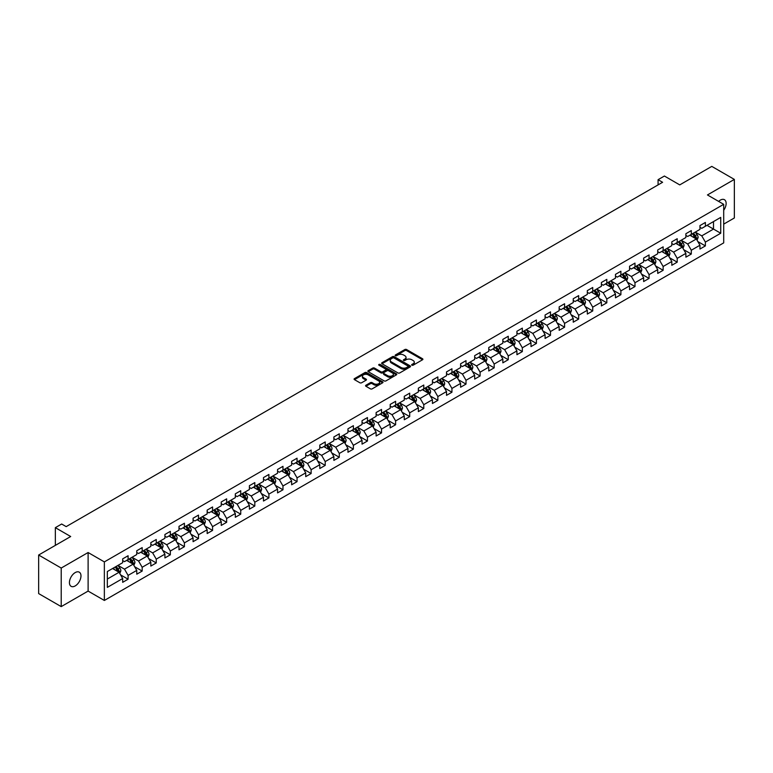 <?xml version="1.0" encoding="UTF-8"?>
<svg xmlns="http://www.w3.org/2000/svg" width="773" height="773" viewBox="0 0 773 773"><rect width="100%" height="100%" fill="white"/><g stroke="black" fill="none" stroke-linecap="round" stroke-linejoin="round"><path stroke-width="1.16" d="M411.883 365.204A0.879 0.502 0 0 0 413.13 365.204L422.541 359.764A1.256 0.725 0 0 0 422.908 359.252A1.256 0.725 0 0 0 422.541 358.749L406.598 349.541A1.256 0.725 0 0 0 404.82 349.541L395.409 354.971A0.879 0.502 0 0 0 396.646 355.686L397.863 354.981A4.01 2.319 0 0 1 403.535 354.981L404.868 355.754A4.01 2.319 0 0 1 406.038 357.387A4.01 2.319 0 0 1 404.868 359.03L403.651 359.725A0.879 0.502 0 0 0 404.888 360.45L406.105 359.745A4.01 2.319 0 0 1 411.777 359.745L413.111 360.508A4.01 2.319 0 0 1 414.28 362.151A4.01 2.319 0 0 1 413.111 363.783L411.883 364.489A0.879 0.502 0 0 0 411.883 365.204L411.883 364.489M75.203 585.924A8.165 4.715 120 0 0 80.537 578.726A8.165 4.715 120 0 0 79.29 572.175A8.165 4.715 120 0 0 75.203 572.58A8.165 4.715 120 0 0 69.87 579.779A8.165 4.715 120 0 0 71.116 586.33A8.165 4.715 120 0 0 75.203 585.924M723.702 210.285A8.165 4.715 120 0 0 724.446 199.705A8.165 4.715 120 0 0 720.359 200.101A8.165 4.715 120 0 0 718.639 201.405M365.929 385.244A1.256 0.725 0 0 0 365.561 385.756A1.256 0.725 0 0 0 365.929 386.258L370.402 388.848A1.256 0.725 0 0 0 372.18 388.848L382.625 382.809A1.256 0.725 0 0 0 382.993 382.297A1.256 0.725 0 0 0 382.625 381.785L366.682 372.576A1.256 0.725 0 0 0 364.914 372.576L354.459 378.615A1.256 0.725 0 0 0 354.092 379.128A1.256 0.725 0 0 0 354.459 379.64L359.86 382.761A1.256 0.725 0 0 0 361.629 382.761L366.102 380.181A1.256 0.725 0 0 0 366.47 379.669A1.256 0.725 0 0 0 366.102 379.156L363.426 377.611A3.353 1.933 0 0 1 362.45 376.238A3.353 1.933 0 0 1 364.518 374.451A3.353 1.933 0 0 1 368.17 374.866L378.664 380.934A3.353 1.933 0 0 1 379.649 382.297A3.353 1.933 0 0 1 377.582 384.084A3.353 1.933 0 0 1 373.929 383.669L372.18 382.654A1.256 0.725 0 0 0 370.402 382.654L365.929 385.244L365.929 386.258M723.702 224.131L734.35 217.976L734.35 179.413L711.788 166.388L679.747 184.892L664.403 176.031L658.084 179.674L662.596 182.283L66.178 526.626L61.666 524.017L55.347 527.659L55.347 545.38M61.212 568.049L61.212 606.612L88.112 591.084L88.112 552.521L61.212 568.049L38.65 555.024L70.691 536.52L55.347 527.659M88.112 552.521L104.355 561.903L723.702 204.323L723.702 242.886L104.355 600.457L104.355 561.903M734.35 179.413L707.45 194.951L723.702 204.323M397.96 372.934A1.256 0.725 0 0 0 399.728 372.934L410.183 366.904A1.256 0.725 0 0 0 410.55 366.392A1.256 0.725 0 0 0 410.183 365.88L394.24 356.672A1.256 0.725 0 0 0 392.462 356.672L382.007 362.711A1.256 0.725 0 0 0 381.64 363.223A1.256 0.725 0 0 0 382.007 363.735L397.96 372.934M379.301 365.387A0.879 0.502 0 0 1 380.19 365.513L396.385 374.866L385.949 380.896A1.256 0.725 0 0 1 384.181 380.896L368.238 371.687L368.238 370.663A1.256 0.725 0 0 0 367.871 371.175A1.256 0.725 0 0 0 368.238 371.687M368.238 370.663L372.712 368.083A1.256 0.725 0 0 1 374.48 368.083L380.944 371.813A1.256 0.725 0 0 0 382.722 371.813L385.688 370.103A1.256 0.725 0 0 0 386.056 369.591A1.256 0.725 0 0 0 385.688 369.079L378.954 365.185A0.879 0.502 0 0 1 380.19 364.469L396.404 373.832A1.256 0.725 0 0 1 396.771 374.345A1.256 0.725 0 0 1 396.404 374.857L396.404 373.832M61.212 606.612L38.65 593.587L38.65 555.024M120.559 574.851L128.096 579.199L128.096 575.392L136.763 570.397L136.763 574.194L142.174 571.073L142.174 567.266L150.841 562.261L150.841 566.068L156.252 562.947L156.252 559.14L164.92 554.135L164.92 557.942L170.331 554.811L170.331 551.014L178.998 546.009L178.998 549.816L184.418 546.685L184.418 542.878L193.076 537.882L193.076 541.68L198.497 538.559L198.497 534.752L207.164 529.747L207.164 533.554L212.575 530.423L212.575 526.626L221.242 521.62L221.242 525.427L226.653 522.297L226.653 518.49L235.321 513.494L235.321 517.292L240.732 514.171L240.732 510.364L249.399 505.358L249.399 509.165L254.819 506.035L254.819 502.237L263.477 497.232L263.477 501.039L268.898 497.909L268.898 494.102L277.555 489.106L277.555 492.903L282.976 489.782L282.976 485.975L291.643 480.97L291.643 484.777L297.054 481.656L297.054 477.849L305.721 472.844L305.721 476.651L311.132 473.52L311.132 469.723L319.8 464.718L319.8 468.525L325.211 465.394L325.211 461.587L333.878 456.592L333.878 460.389L339.299 457.268L339.299 453.461L347.956 448.456L347.956 452.263L353.377 449.132L353.377 445.335L362.044 440.33L362.044 444.137L367.455 441.006L367.455 437.199L376.122 432.204L376.122 436.001L381.533 432.88L381.533 429.073L390.201 424.068L390.201 427.875L395.612 424.744L395.612 420.947L404.279 415.942L404.279 419.749L409.7 416.618L409.7 412.811L418.357 407.815L418.357 411.613L423.778 408.492L423.778 404.685L432.445 399.68L432.445 403.487L437.856 400.366L437.856 396.559L446.523 391.553L446.523 395.361L451.934 392.23L451.934 388.433L460.602 383.427L460.602 387.234L466.013 384.104L466.013 380.297L474.68 375.301L474.68 379.099L480.101 375.978L480.101 372.171L488.758 367.165L488.758 370.972L494.179 367.842L494.179 364.044L502.837 359.039L502.837 362.846L508.257 359.716L508.257 355.909L516.924 350.913L516.924 354.71L522.335 351.589L522.335 347.782L531.003 342.777L531.003 346.584L536.414 343.454L536.414 339.656L545.081 334.651L545.081 338.458L550.492 335.327L550.492 331.52L559.159 326.525L559.159 330.322L564.58 327.201L564.58 323.394L573.237 318.389L573.237 322.196L578.658 319.075L578.658 315.268L587.325 310.263L587.325 314.07L592.736 310.939L592.736 307.142L601.404 302.137L601.404 305.944L606.815 302.813L606.815 299.006L615.482 294.011L615.482 297.808L620.893 294.687L620.893 290.88L629.56 285.875L629.56 289.682L634.981 286.551L634.981 282.754L643.638 277.749L643.638 281.556L649.059 278.425L649.059 274.618L657.726 269.622L657.726 273.42L663.137 270.299L663.137 266.492L671.805 261.487L671.805 265.294L677.216 262.163L677.216 258.366L685.883 253.36L685.883 257.167L691.294 254.037L691.294 250.23L699.961 245.234L699.961 249.032L705.382 245.911L705.382 242.104L720.726 233.243L720.726 217.406L713.498 221.571L713.498 229.079L720.726 233.243M128.096 579.199L122.675 582.33L122.675 578.523L107.331 587.383L107.331 571.537L122.675 562.686L122.675 558.879L128.096 555.748L128.096 559.555L136.763 554.55L136.763 550.753L142.174 547.622L142.174 551.429L150.841 546.424L150.841 542.617L156.252 539.496L156.252 543.293L164.92 538.298L164.92 534.491L170.331 531.36L170.331 535.167L178.998 530.162L178.998 526.365L184.418 523.234L184.418 527.041L193.076 522.036L193.076 518.229L198.497 515.108L198.497 518.905L207.164 513.91L207.164 510.103L212.575 506.972L212.575 510.779L221.242 505.774L221.242 501.977L226.653 498.846L226.653 502.653L235.321 497.648L235.321 493.841L240.732 490.72L240.732 494.527L249.399 489.522L249.399 485.715L254.819 482.594L254.819 486.391L263.477 481.395L263.477 477.588L268.898 474.458L268.898 478.265L277.555 473.26L277.555 469.462L282.976 466.332L282.976 470.139L291.643 465.133L291.643 461.326L297.054 458.205L297.054 462.003L305.721 457.007L305.721 453.2L311.132 450.07L311.132 453.877L319.8 448.871L319.8 445.074L325.211 441.943L325.211 445.75L333.878 440.745L333.878 436.938L339.299 433.817L339.299 437.615L347.956 432.619L347.956 428.812L353.377 425.681L353.377 429.488L362.044 424.483L362.044 420.686L367.455 417.555L367.455 421.362L376.122 416.357L376.122 412.55L381.533 409.429L381.533 413.236L390.201 408.231L390.201 404.424L395.612 401.303L395.612 405.1L404.279 400.105L404.279 396.298L409.7 393.167L409.7 396.974L418.357 391.969L418.357 388.172L423.778 385.041L423.778 388.848L432.445 383.843L432.445 380.036L437.856 376.915L437.856 380.712L446.523 375.717L446.523 371.91L451.934 368.779L451.934 372.586L460.602 367.581L460.602 363.783L466.013 360.653L466.013 364.46L474.68 359.455L474.68 355.648L480.101 352.527L480.101 356.324L488.758 351.329L488.758 347.521L494.179 344.391L494.179 348.198L502.837 343.193L502.837 339.395L508.257 336.265L508.257 340.072L516.924 335.067L516.924 331.259L522.335 328.139L522.335 331.946L531.003 326.94L531.003 323.133L536.414 320.012L536.414 323.81L545.081 318.814L545.081 315.007L550.492 311.877L550.492 315.684L559.159 310.678L559.159 306.881L564.58 303.75L564.58 307.557L573.237 302.552L573.237 298.745L578.658 295.624L578.658 299.422L587.325 294.426L587.325 290.619L592.736 287.488L592.736 291.295L601.404 286.29L601.404 282.493L606.815 279.362L606.815 283.169L615.482 278.164L615.482 274.357L620.893 271.236L620.893 275.033L629.56 270.038L629.56 266.231L634.981 263.1L634.981 266.907L643.638 261.902L643.638 258.105L649.059 254.974L649.059 258.781L657.726 253.776L657.726 249.969L663.137 246.848L663.137 250.655L671.805 245.65L671.805 241.843L677.216 238.722L677.216 242.519L685.883 237.524L685.883 233.717L691.294 230.586L691.294 234.393L699.961 229.388L699.961 225.59L705.382 222.46L705.382 226.267L720.726 217.406M126.646 560.386L133.149 564.145L124.482 569.141L117.989 565.392M122.675 560.599L124.482 561.642L128.096 559.555M124.482 569.141L128.096 575.392M133.149 564.145L136.763 570.397M140.734 552.26L147.228 556.009L138.56 561.014L132.067 557.265M136.763 552.473L138.56 553.507L142.174 551.429M138.56 561.014L142.174 567.266M147.228 556.009L150.841 562.261M154.813 544.134L161.306 547.883L152.648 552.888L146.145 549.13M150.841 544.337L152.648 545.38L156.252 543.293M152.648 552.888L156.252 559.14M161.306 547.883L164.92 554.135M168.891 535.998L175.394 539.757L166.726 544.752L160.224 541.003M164.92 536.211L166.726 537.254L170.331 535.167M166.726 544.752L170.331 551.014M175.394 539.757L178.998 546.009M182.969 527.872L189.472 531.621L180.805 536.626L174.302 532.877M178.998 528.085L180.805 529.119L184.418 527.041M180.805 536.626L184.418 542.878M189.472 531.621L193.076 537.882M197.047 519.746L203.55 523.495L194.883 528.5L188.39 524.741M193.076 519.949L194.883 520.992L198.497 518.905M194.883 528.5L198.497 534.752M203.55 523.495L207.164 529.747M211.135 511.61L217.628 515.369L208.961 520.364L202.468 516.615M207.164 511.823L208.961 512.866L212.575 510.779M208.961 520.364L212.575 526.626M217.628 515.369L221.242 521.62M225.214 503.484L231.707 507.233L223.049 512.238L216.546 508.489M221.242 503.696L223.049 504.74L226.653 502.653M223.049 512.238L226.653 518.49M231.707 507.233L235.321 513.494M239.292 495.358L245.785 499.107L237.127 504.112L230.625 500.363M235.321 495.561L237.127 496.604L240.732 494.527M237.127 504.112L240.732 510.364M245.785 499.107L249.399 505.358M253.37 487.232L259.873 490.981L251.206 495.986L244.703 492.227M249.399 487.434L251.206 488.478L254.819 486.391M251.206 495.986L254.819 502.237M259.873 490.981L263.477 497.232M267.448 479.096L273.951 482.854L265.284 487.85L258.791 484.101M263.477 479.308L265.284 480.352L268.898 478.265M265.284 487.85L268.898 494.102M273.951 482.854L277.555 489.106M281.527 470.97L288.029 474.719L279.362 479.724L272.869 475.975M277.555 471.182L279.362 472.216L282.976 470.139M279.362 479.724L282.976 485.975M288.029 474.719L291.643 480.97M295.615 462.843L302.108 466.592L293.44 471.598L286.947 467.839M291.643 463.046L293.44 464.09L297.054 462.003M293.44 471.598L297.054 477.849M302.108 466.592L305.721 472.844M309.693 454.708L316.186 458.466L307.528 463.462L301.026 459.713M305.721 454.92L307.528 455.964L311.132 453.877M307.528 463.462L311.132 469.723M316.186 458.466L319.8 464.718M323.771 446.581L330.274 450.33L321.607 455.336L315.104 451.587M319.8 446.794L321.607 447.828L325.211 445.75M321.607 455.336L325.211 461.587M330.274 450.33L333.878 456.592M337.849 438.455L344.352 442.204L335.685 447.209L329.182 443.451M333.878 438.658L335.685 439.702L339.299 437.615M335.685 447.209L339.299 453.461M344.352 442.204L347.956 448.456M351.928 430.319L358.43 434.078L349.763 439.074L343.27 435.325M347.956 430.532L349.763 431.576L353.377 429.488M349.763 439.074L353.377 445.335M358.43 434.078L362.044 440.33M366.016 422.193L372.509 425.942L363.841 430.948L357.348 427.198M362.044 422.406L363.841 423.449L367.455 421.362M363.841 430.948L367.455 437.199M372.509 425.942L376.122 432.204M380.094 414.067L386.587 417.816L377.929 422.821L371.426 419.072M376.122 414.27L377.929 415.314L381.533 413.236M377.929 422.821L381.533 429.073M386.587 417.816L390.201 424.068M394.172 405.941L400.675 409.69L392.008 414.695L385.505 410.936M390.201 406.144L392.008 407.187L395.612 405.1M392.008 414.695L395.612 420.947M400.675 409.69L404.279 415.942M408.25 397.805L414.753 401.564L406.086 406.559L399.583 402.81M404.279 398.018L406.086 399.061L409.7 396.974M406.086 406.559L409.7 412.811M414.753 401.564L418.357 407.815M422.329 389.679L428.831 393.428L420.164 398.433L413.671 394.684M418.357 389.892L420.164 390.925L423.778 388.848M420.164 398.433L423.778 404.685M428.831 393.428L432.445 399.68M436.416 381.553L442.91 385.302L434.242 390.307L427.749 386.548M432.445 381.756L434.242 382.799L437.856 380.712M434.242 390.307L437.856 396.559M442.91 385.302L446.523 391.553M450.495 373.417L456.988 377.176L448.33 382.171L441.827 378.422M446.523 373.63L448.33 374.673L451.934 372.586M448.33 382.171L451.934 388.433M456.988 377.176L460.602 383.427M464.573 365.291L471.066 369.04L462.409 374.045L455.906 370.296M460.602 365.503L462.409 366.537L466.013 364.46M462.409 374.045L466.013 380.297M471.066 369.04L474.68 375.301M478.651 357.165L485.154 360.914L476.487 365.919L469.984 362.16M474.68 357.368L476.487 358.411L480.101 356.324M476.487 365.919L480.101 372.171M485.154 360.914L488.758 367.165M492.73 349.029L499.232 352.788L490.565 357.783L484.072 354.034M488.758 349.241L490.565 350.285L494.179 348.198M490.565 357.783L494.179 364.044M499.232 352.788L502.837 359.039M506.808 340.903L513.311 344.652L504.643 349.657L498.15 345.908M502.837 341.115L504.643 342.159L508.257 340.072M504.643 349.657L508.257 355.909M513.311 344.652L516.924 350.913M520.896 332.776L527.389 336.526L518.722 341.531L512.228 337.782M516.924 332.979L518.722 334.023L522.335 331.946M518.722 341.531L522.335 347.782M527.389 336.526L531.003 342.777M534.974 324.65L541.467 328.399L532.81 333.405L526.307 329.646M531.003 324.853L532.81 325.897L536.414 323.81M532.81 333.405L536.414 339.656M541.467 328.399L545.081 334.651M549.052 316.515L555.555 320.273L546.888 325.269L540.385 321.52M545.081 316.727L546.888 317.771L550.492 315.684M546.888 325.269L550.492 331.52M555.555 320.273L559.159 326.525M563.13 308.388L569.633 312.137L560.966 317.143L554.463 313.394M559.159 308.601L560.966 309.635L564.58 307.557M560.966 317.143L564.58 323.394M569.633 312.137L573.237 318.389M577.209 300.262L583.712 304.011L575.044 309.016L568.551 305.258M573.237 300.465L575.044 301.509L578.658 299.422M575.044 309.016L578.658 315.268M583.712 304.011L587.325 310.263M591.297 292.126L597.79 295.885L589.123 300.881L582.629 297.132M587.325 292.339L589.123 293.382L592.736 291.295M589.123 300.881L592.736 307.142M597.79 295.885L601.404 302.137M605.375 284L611.868 287.749L603.211 292.754L596.708 289.005M601.404 284.213L603.211 285.256L606.815 283.169M603.211 292.754L606.815 299.006M611.868 287.749L615.482 294.011M619.453 275.874L625.956 279.623L617.289 284.628L610.786 280.87M615.482 276.077L617.289 277.121L620.893 275.033M617.289 284.628L620.893 290.88M625.956 279.623L629.56 285.875M633.531 267.738L640.034 271.497L631.367 276.492L624.864 272.743M629.56 267.951L631.367 268.994L634.981 266.907M631.367 276.492L634.981 282.754M640.034 271.497L643.638 277.749M647.61 259.612L654.113 263.361L645.445 268.366L638.952 264.617M643.638 259.825L645.445 260.868L649.059 258.781M645.445 268.366L649.059 274.618M654.113 263.361L657.726 269.622M661.698 251.486L668.191 255.235L659.524 260.24L653.03 256.491M657.726 251.689L659.524 252.732L663.137 250.655M659.524 260.24L663.137 266.492M668.191 255.235L671.805 261.487M675.776 243.36L682.269 247.109L673.612 252.114L667.109 248.355M671.805 243.563L673.612 244.606L677.216 242.519M673.612 252.114L677.216 258.366M682.269 247.109L685.883 253.36M689.854 235.224L696.347 238.983L687.69 243.978L681.187 240.229M685.883 235.436L687.69 236.48L691.294 234.393M687.69 243.978L691.294 250.23M696.347 238.983L699.961 245.234M707.005 225.329L713.498 229.079L701.768 235.852L695.265 232.103M699.961 227.31L701.768 228.344L705.382 226.267M701.768 235.852L705.382 242.104M88.112 591.084L104.355 600.457M658.084 179.674L658.084 184.892M107.331 579.045L119.071 572.271L112.568 568.522M119.071 572.271L122.675 578.523M697.845 241.562L705.382 245.911M683.757 249.689L691.294 254.037M669.679 257.815L677.216 262.163M655.601 265.941L663.137 270.299M641.522 274.077L649.059 278.425M627.444 282.203L634.981 286.551M613.356 290.329L620.893 294.687M599.278 298.465L606.815 302.813M585.2 306.591L592.736 310.939M571.121 314.717L578.658 319.075M557.043 322.853L564.58 327.201M542.965 330.979L550.492 335.327M528.877 339.105L536.414 343.454M514.799 347.232L522.335 351.589M500.72 355.367L508.257 359.716M486.642 363.494L494.179 367.842M472.564 371.62L480.101 375.978M458.476 379.756L466.013 384.104M444.398 387.882L451.934 392.23M430.319 396.008L437.856 400.366M416.241 404.144L423.778 408.492M402.163 412.27L409.7 416.618M388.075 420.396L395.612 424.744M373.997 428.522L381.533 432.88M359.918 436.658L367.455 441.006M345.84 444.784L353.377 449.132M331.762 452.91L339.299 457.268M317.684 461.046L325.211 465.394M303.596 469.172L311.132 473.52M289.517 477.299L297.054 481.656M275.439 485.434L282.976 489.782M261.361 493.561L268.898 497.909M247.283 501.687L254.819 506.035M233.195 509.813L240.732 514.171M219.117 517.949L226.653 522.297M205.038 526.075L212.575 530.423M190.96 534.201L198.497 538.559M176.882 542.337L184.418 546.685M162.794 550.463L170.331 554.811M148.716 558.589L156.252 562.947M134.637 566.725L142.174 571.073M412.241 365.329L413.111 364.827A4.01 2.319 0 0 0 414.28 363.184L414.28 362.151M406.038 357.387L406.038 358.43A4.01 2.319 0 0 1 404.868 360.063L403.999 360.566M422.541 358.749L422.541 359.764L406.598 350.584A1.256 0.725 0 0 0 404.82 350.584L395.757 355.812M410.163 366.914L394.24 357.715A1.256 0.725 0 0 0 392.462 357.715L382.026 363.745L382.007 362.711M407.97 366.75A0.879 0.502 0 0 0 407.97 366.035L393.969 357.947A0.879 0.502 0 0 0 392.732 357.947L391.447 358.691A4.01 2.319 0 0 0 390.268 360.334A4.01 2.319 0 0 0 391.447 361.967L401.013 367.494A4.01 2.319 0 0 0 406.685 367.494L407.97 366.75L407.97 367.793A0.879 0.502 0 0 0 408.221 367.436L408.221 366.392M390.268 360.334L390.268 361.368A4.01 2.319 0 0 0 391.447 363.01L391.447 361.967M407.97 367.793L406.685 368.537A4.01 2.319 0 0 1 401.013 368.537L391.447 363.01M368.248 371.697L372.712 369.117L372.712 368.083M386.056 369.591L386.056 370.634A1.256 0.725 0 0 1 385.688 371.146L382.722 372.857A1.256 0.725 0 0 1 380.944 372.857L374.48 369.117A1.256 0.725 0 0 0 372.712 369.117M387.66 375.688A3.353 1.933 0 0 0 391.312 376.103A3.353 1.933 0 0 0 393.38 374.316A3.353 1.933 0 0 0 392.394 372.953L388.703 370.818A1.256 0.725 0 0 0 386.925 370.818L383.959 372.528A1.256 0.725 0 0 0 383.592 373.04A1.256 0.725 0 0 0 383.959 373.552L387.66 375.688L387.66 376.731A3.353 1.933 0 0 0 391.312 377.147A3.353 1.933 0 0 0 393.38 375.359L393.38 374.316M383.592 373.04L383.592 374.084A1.256 0.725 0 0 0 383.959 374.596L383.959 373.552M387.66 376.731L383.959 374.596M379.649 382.297L379.649 383.34A3.353 1.933 0 0 1 377.582 385.128A3.353 1.933 0 0 1 373.929 384.712L372.18 383.698A1.256 0.725 0 0 0 370.402 383.698L365.948 386.268M362.45 376.238L362.45 377.282A3.353 1.933 0 0 0 363.426 378.644L363.426 377.611M366.102 379.156L366.102 380.181L363.426 378.644M382.625 381.785L382.625 382.809L366.682 373.62A1.256 0.725 0 0 0 364.914 373.62L354.478 379.649L354.459 378.615M697.062 240.21L698.135 237.504A3.382 1.952 -120 0 0 697.062 234.625L695.198 232.142M691.951 236.432L690.685 234.75M692.395 233.755L694.26 236.248A3.382 1.952 60 0 1 695.227 238.277L696.309 237.649A3.382 1.952 -120 0 0 695.342 235.62L693.478 233.127M692.637 233.62L694.705 236.383A1.72 0.995 60 0 1 695.014 236.905L696.309 237.649M682.984 248.346L684.057 245.64A3.382 1.952 -120 0 0 682.974 242.761L681.119 240.268M677.873 244.568L676.607 242.877M678.317 241.891L680.182 244.374A3.382 1.952 60 0 1 681.148 246.403L682.23 245.785A3.382 1.952 -120 0 0 681.264 243.746L679.399 241.263M678.559 241.746L680.617 244.51A1.72 0.995 60 0 1 680.936 245.031L682.23 245.785M668.906 256.472L669.978 253.766A3.382 1.952 -120 0 0 668.896 250.887L667.031 248.404M663.785 252.694L662.519 251.003M664.239 250.017L666.104 252.5A3.382 1.952 60 0 1 667.07 254.539L668.152 253.911A3.382 1.952 -120 0 0 667.186 251.872L665.321 249.389M664.471 249.882L666.539 252.636A1.72 0.995 60 0 1 666.857 253.158L668.152 253.911M654.828 264.598L655.9 261.892A3.382 1.952 -120 0 0 654.818 259.013L652.953 256.53M649.707 260.82L648.441 259.139M650.161 258.143L652.025 260.627A3.382 1.952 60 0 1 652.992 262.665L654.074 262.037A3.382 1.952 -120 0 0 653.108 260.008L651.243 257.515M650.393 258.008L652.46 260.772A1.72 0.995 60 0 1 652.77 261.293L654.074 262.037M640.749 272.734L641.822 270.028A3.382 1.952 -120 0 0 640.74 267.149L638.875 264.656M635.628 268.956L634.362 267.265M636.082 266.27L637.938 268.762A3.382 1.952 60 0 1 638.913 270.792L639.996 270.173A3.382 1.952 -120 0 0 639.02 268.134L637.165 265.651M636.314 266.134L638.382 268.898A1.72 0.995 60 0 1 638.691 269.419L639.996 270.173M626.661 280.86L627.734 278.154A3.382 1.952 -120 0 0 626.661 275.275L624.797 272.792M621.55 277.082L620.284 275.391M621.994 274.405L623.859 276.889A3.382 1.952 60 0 1 624.826 278.927L625.908 278.299A3.382 1.952 -120 0 0 624.942 276.261L623.077 273.777M622.236 274.27L624.304 277.024A1.72 0.995 60 0 1 624.613 277.546L625.908 278.299M612.583 288.986L613.656 286.281A3.382 1.952 -120 0 0 612.583 283.401L610.718 280.918M607.472 285.208L606.206 283.517M607.916 282.531L609.781 285.015A3.382 1.952 60 0 1 610.747 287.054L611.83 286.425A3.382 1.952 -120 0 0 610.863 284.396L608.998 281.903M608.158 282.396L610.216 285.15A1.72 0.995 60 0 1 610.535 285.681L611.83 286.425M598.505 297.112L599.577 294.416A3.382 1.952 -120 0 0 598.495 291.527L596.64 289.044M593.384 293.344L592.128 291.653M593.838 290.658L595.703 293.151A3.382 1.952 60 0 1 596.669 295.18L597.751 294.561A3.382 1.952 -120 0 0 596.785 292.523L594.92 290.039M594.07 290.522L596.138 293.286A1.72 0.995 60 0 1 596.456 293.808L597.751 294.561M584.427 305.248L585.499 302.543A3.382 1.952 -120 0 0 584.417 299.663L582.552 297.17M579.306 301.47L578.04 299.779M579.76 298.793L581.625 301.277A3.382 1.952 60 0 1 582.591 303.316L583.673 302.687A3.382 1.952 -120 0 0 582.707 300.649L580.842 298.165M579.992 298.658L582.059 301.412A1.72 0.995 60 0 1 582.369 301.934L583.673 302.687M570.348 313.374L571.421 310.669A3.382 1.952 -120 0 0 570.339 307.789L568.474 305.306M565.227 309.596L563.961 307.905M565.681 306.92L567.537 309.403A3.382 1.952 60 0 1 568.513 311.442L569.595 310.814A3.382 1.952 -120 0 0 568.619 308.785L566.764 306.292M565.913 306.784L567.981 309.538A1.72 0.995 60 0 1 568.29 310.06L569.595 310.814M556.26 321.5L557.333 318.795A3.382 1.952 -120 0 0 556.26 315.915L554.396 313.432M551.149 317.722L549.883 316.041M551.593 315.046L553.458 317.539A3.382 1.952 60 0 1 554.425 319.568L555.516 318.94A3.382 1.952 -120 0 0 554.541 316.911L552.685 314.418M551.835 314.911L553.903 317.674A1.72 0.995 60 0 1 554.212 318.196L555.516 318.94M542.182 329.636L543.255 326.931A3.382 1.952 -120 0 0 542.182 324.051L540.317 321.558M537.071 325.858L535.805 324.167M537.515 323.182L539.38 325.665A3.382 1.952 60 0 1 540.346 327.694L541.429 327.076A3.382 1.952 -120 0 0 540.462 325.037L538.597 322.554M537.757 323.037L539.825 325.8A1.72 0.995 60 0 1 540.134 326.322L541.429 327.076M528.104 337.762L529.176 335.057A3.382 1.952 -120 0 0 528.094 332.177L526.239 329.694M522.992 333.984L521.727 332.293M523.437 331.308L525.302 333.791A3.382 1.952 60 0 1 526.268 335.83L527.35 335.202A3.382 1.952 -120 0 0 526.384 333.163L524.519 330.68M523.669 331.173L525.737 333.926A1.72 0.995 60 0 1 526.055 334.448L527.35 335.202M514.026 345.889L515.098 343.183A3.382 1.952 -120 0 0 514.016 340.304L512.151 337.82M508.905 342.11L507.639 340.429M509.359 339.434L511.224 341.917A3.382 1.952 60 0 1 512.19 343.956L513.272 343.328A3.382 1.952 -120 0 0 512.306 341.299L510.441 338.806M509.591 339.299L511.658 342.062A1.72 0.995 60 0 1 511.977 342.584L513.272 343.328M499.947 354.024L501.02 351.319A3.382 1.952 -120 0 0 499.938 348.439L498.073 345.946M494.826 350.246L493.561 348.555M495.28 347.56L497.136 350.053A3.382 1.952 60 0 1 498.112 352.082L499.194 351.464A3.382 1.952 -120 0 0 498.227 349.425L496.363 346.942M495.512 347.425L497.58 350.188A1.72 0.995 60 0 1 497.889 350.71L499.194 351.464M485.859 362.151L486.942 359.445A3.382 1.952 -120 0 0 485.859 356.566L483.995 354.082M480.748 358.372L479.482 356.682M481.193 355.696L483.057 358.179A3.382 1.952 60 0 1 484.024 360.218L485.115 359.59A3.382 1.952 -120 0 0 484.14 357.551L482.284 355.068M481.434 355.561L483.502 358.314A1.72 0.995 60 0 1 483.811 358.836L485.115 359.59M471.781 370.277L472.854 367.571A3.382 1.952 -120 0 0 471.781 364.692L469.916 362.208M466.67 366.499L465.404 364.808M467.114 363.822L468.979 366.305A3.382 1.952 60 0 1 469.945 368.344L471.028 367.716A3.382 1.952 -120 0 0 470.061 365.687L468.196 363.194M467.356 363.687L469.424 366.441A1.72 0.995 60 0 1 469.733 366.972L471.028 367.716M457.703 378.403L458.776 375.707A3.382 1.952 -120 0 0 457.693 372.818L455.838 370.335M452.591 374.634L451.326 372.944M453.036 371.948L454.901 374.441A3.382 1.952 60 0 1 455.867 376.47L456.949 375.842A3.382 1.952 -120 0 0 455.983 373.813L454.118 371.33M453.278 371.813L455.336 374.576A1.72 0.995 60 0 1 455.655 375.098L456.949 375.842M443.625 386.539L444.697 383.833A3.382 1.952 -120 0 0 443.615 380.954L441.75 378.461M438.504 382.761L437.238 381.07M438.958 380.084L440.823 382.567A3.382 1.952 60 0 1 441.789 384.606L442.871 383.978A3.382 1.952 -120 0 0 441.905 381.939L440.04 379.456M439.19 379.949L441.257 382.703A1.72 0.995 60 0 1 441.576 383.224L442.871 383.978M429.546 394.665L430.619 391.959A3.382 1.952 -120 0 0 429.537 389.08L427.672 386.597M424.425 390.887L423.16 389.196M424.879 388.21L426.744 390.694A3.382 1.952 60 0 1 427.711 392.732L428.793 392.104A3.382 1.952 -120 0 0 427.827 390.075L425.962 387.582M425.111 388.075L427.179 390.829A1.72 0.995 60 0 1 427.488 391.351L428.793 392.104M415.468 402.791L416.541 400.085A3.382 1.952 -120 0 0 415.459 397.206L413.594 394.723M410.347 399.013L409.081 397.332M410.801 396.336L412.656 398.829A3.382 1.952 60 0 1 413.632 400.858L414.714 400.23A3.382 1.952 -120 0 0 413.739 398.201L411.883 395.708M411.033 396.201L413.101 398.965A1.72 0.995 60 0 1 413.41 399.486L414.714 400.23M401.38 410.927L402.453 408.221A3.382 1.952 -120 0 0 401.38 405.342L399.515 402.849M396.269 407.149L395.003 405.458M396.713 404.463L398.578 406.956A3.382 1.952 60 0 1 399.544 408.985L400.627 408.366A3.382 1.952 -120 0 0 399.66 406.327L397.795 403.844M396.955 404.327L399.023 407.091A1.72 0.995 60 0 1 399.332 407.613L400.627 408.366M387.302 419.053L388.375 416.347A3.382 1.952 -120 0 0 387.302 413.468L385.437 410.985M382.191 415.275L380.925 413.584M382.635 412.598L384.5 415.082A3.382 1.952 60 0 1 385.466 417.12L386.548 416.492A3.382 1.952 -120 0 0 385.582 414.454L383.717 411.97M382.877 412.463L384.935 415.217A1.72 0.995 60 0 1 385.254 415.739L386.548 416.492M373.224 427.179L374.296 424.474A3.382 1.952 -120 0 0 373.214 421.594L371.359 419.111M368.103 423.401L366.846 421.72M368.557 420.725L370.422 423.208A3.382 1.952 60 0 1 371.388 425.247L372.47 424.619A3.382 1.952 -120 0 0 371.504 422.589L369.639 420.097M368.789 420.589L370.856 423.353A1.72 0.995 60 0 1 371.175 423.875L372.47 424.619M359.145 435.315L360.218 432.609A3.382 1.952 -120 0 0 359.136 429.73L357.271 427.237M354.024 431.537L352.759 429.846M354.478 428.851L356.343 431.344A3.382 1.952 60 0 1 357.31 433.373L358.392 432.754A3.382 1.952 -120 0 0 357.426 430.716L355.561 428.232M354.71 428.715L356.778 431.479A1.72 0.995 60 0 1 357.087 432.001L358.392 432.754M345.067 443.441L346.14 440.736A3.382 1.952 -120 0 0 345.058 437.856L343.193 435.373M339.946 439.663L338.68 437.972M340.4 436.987L342.255 439.47A3.382 1.952 60 0 1 343.231 441.509L344.314 440.881A3.382 1.952 -120 0 0 343.338 438.842L341.482 436.359M340.632 436.851L342.7 439.605A1.72 0.995 60 0 1 343.009 440.127L344.314 440.881M330.979 451.567L332.052 448.862A3.382 1.952 -120 0 0 330.979 445.982L329.114 443.499M325.868 447.789L324.602 446.098M326.312 445.113L328.177 447.596A3.382 1.952 60 0 1 329.143 449.635L330.235 449.007A3.382 1.952 -120 0 0 329.259 446.978L327.404 444.485M326.554 444.977L328.622 447.731A1.72 0.995 60 0 1 328.931 448.263L330.235 449.007M316.901 459.693L317.974 456.998A3.382 1.952 -120 0 0 316.901 454.109L315.036 451.625M311.79 455.925L310.524 454.234M312.234 453.239L314.099 455.732A3.382 1.952 60 0 1 315.065 457.761L316.147 457.133A3.382 1.952 -120 0 0 315.181 455.104L313.316 452.62M312.476 453.104L314.543 455.867A1.72 0.995 60 0 1 314.853 456.389L316.147 457.133M302.823 467.829L303.895 465.124A3.382 1.952 -120 0 0 302.813 462.244L300.958 459.751M297.711 464.051L296.446 462.36M298.156 461.375L300.021 463.858A3.382 1.952 60 0 1 300.987 465.897L302.069 465.269A3.382 1.952 -120 0 0 301.103 463.23L299.238 460.747M298.388 461.239L300.455 463.993A1.72 0.995 60 0 1 300.774 464.515L302.069 465.269M288.744 475.955L289.817 473.25A3.382 1.952 -120 0 0 288.735 470.371L286.87 467.887M283.623 472.177L282.358 470.486M284.078 469.501L285.942 471.984A3.382 1.952 60 0 1 286.909 474.023L287.991 473.395A3.382 1.952 -120 0 0 287.025 471.366L285.16 468.873M284.309 469.366L286.377 472.119A1.72 0.995 60 0 1 286.696 472.641L287.991 473.395M274.666 484.082L275.739 481.376A3.382 1.952 -120 0 0 274.657 478.497L272.792 476.013M269.545 480.304L268.279 478.622M269.999 477.627L271.854 480.12A3.382 1.952 60 0 1 272.83 482.149L273.913 481.521A3.382 1.952 -120 0 0 272.946 479.492L271.081 476.999M270.231 477.492L272.299 480.255A1.72 0.995 60 0 1 272.608 480.777L273.913 481.521M260.578 492.217L261.661 489.512A3.382 1.952 -120 0 0 260.578 486.632L258.713 484.14M255.467 488.439L254.201 486.748M255.911 485.753L257.776 488.246A3.382 1.952 60 0 1 258.742 490.275L259.834 489.657A3.382 1.952 -120 0 0 258.858 487.618L257.003 485.135M256.153 485.618L258.221 488.381A1.72 0.995 60 0 1 258.53 488.903L259.834 489.657M246.5 500.344L247.573 497.638A3.382 1.952 -120 0 0 246.5 494.759L244.635 492.275M241.389 496.566L240.123 494.875M241.833 493.889L243.698 496.372A3.382 1.952 60 0 1 244.664 498.411L245.746 497.783A3.382 1.952 -120 0 0 244.78 495.744L242.915 493.261M242.075 493.754L244.142 496.508A1.72 0.995 60 0 1 244.452 497.029L245.746 497.783M232.422 508.47L233.494 505.764A3.382 1.952 -120 0 0 232.412 502.885L230.557 500.402M227.31 504.692L226.045 503.01M227.755 502.015L229.62 504.498A3.382 1.952 60 0 1 230.586 506.537L231.668 505.909A3.382 1.952 -120 0 0 230.702 503.88L228.837 501.387M227.996 501.88L230.054 504.643A1.72 0.995 60 0 1 230.373 505.165L231.668 505.909M218.344 516.606L219.416 513.9A3.382 1.952 -120 0 0 218.334 511.021L216.469 508.528M213.222 512.828L211.957 511.137M213.677 510.141L215.541 512.634A3.382 1.952 60 0 1 216.508 514.663L217.59 514.045A3.382 1.952 -120 0 0 216.624 512.006L214.759 509.523M213.908 510.006L215.976 512.77A1.72 0.995 60 0 1 216.295 513.291L217.59 514.045M204.265 524.732L205.338 522.026A3.382 1.952 -120 0 0 204.256 519.147L202.391 516.664M199.144 520.954L197.878 519.263M199.598 518.277L201.463 520.76A3.382 1.952 60 0 1 202.429 522.799L203.512 522.171A3.382 1.952 -120 0 0 202.545 520.132L200.68 517.649M199.83 518.142L201.898 520.896A1.72 0.995 60 0 1 202.207 521.417L203.512 522.171M190.187 532.858L191.26 530.152A3.382 1.952 -120 0 0 190.177 527.273L188.312 524.79M185.066 529.08L183.8 527.389M185.52 526.403L187.375 528.887A3.382 1.952 60 0 1 188.351 530.925L189.433 530.297A3.382 1.952 -120 0 0 188.457 528.268L186.602 525.775M185.752 526.268L187.82 529.022A1.72 0.995 60 0 1 188.129 529.553L189.433 530.297M176.099 540.984L177.172 538.288A3.382 1.952 -120 0 0 176.099 535.399L174.234 532.916M170.988 537.216L169.722 535.525M171.432 534.53L173.297 537.022A3.382 1.952 60 0 1 174.263 539.052L175.345 538.423A3.382 1.952 -120 0 0 174.379 536.394L172.514 533.911M171.674 534.394L173.741 537.158A1.72 0.995 60 0 1 174.051 537.679L175.345 538.423M162.021 549.12L163.093 546.414A3.382 1.952 -120 0 0 162.021 543.535L160.156 541.042M156.909 545.342L155.644 543.651M157.354 542.665L159.219 545.149A3.382 1.952 60 0 1 160.185 547.178L161.267 546.559A3.382 1.952 -120 0 0 160.301 544.521L158.436 542.037M157.595 542.53L159.653 545.284A1.72 0.995 60 0 1 159.972 545.806L161.267 546.559M147.943 557.246L149.015 554.541A3.382 1.952 -120 0 0 147.933 551.661L146.078 549.178M142.821 553.468L141.565 551.777M143.276 550.791L145.14 553.275A3.382 1.952 60 0 1 146.107 555.314L147.189 554.685A3.382 1.952 -120 0 0 146.223 552.656L144.358 550.163M143.507 550.656L145.575 553.41A1.72 0.995 60 0 1 145.894 553.932L147.189 554.685M133.864 565.372L134.937 562.667A3.382 1.952 -120 0 0 133.855 559.787L131.99 557.304M128.743 561.594L127.477 559.913M129.197 558.918L131.062 561.411A3.382 1.952 60 0 1 132.028 563.44L133.111 562.812A3.382 1.952 -120 0 0 132.144 560.783L130.279 558.29M129.429 558.782L131.497 561.546A1.72 0.995 60 0 1 131.806 562.068L133.111 562.812M119.786 573.508L120.859 570.803A3.382 1.952 -120 0 0 119.776 567.923L117.911 565.43M114.665 569.73L113.399 568.039M115.119 567.044L116.974 569.537A3.382 1.952 60 0 1 117.95 571.566L119.032 570.947A3.382 1.952 -120 0 0 118.066 568.909L116.201 566.425M115.351 566.909L117.419 569.672A1.72 0.995 60 0 1 117.728 570.194L119.032 570.947M413.111 364.827L413.111 363.783M403.651 360.45L403.651 359.725M404.868 360.063L404.868 359.03M395.409 355.686L395.409 354.971M404.82 350.584L404.82 349.541M406.598 350.584L406.598 349.541M392.462 357.715L392.462 356.672M394.24 357.715L394.24 356.672M410.183 366.904L410.183 365.88M401.013 368.537L401.013 367.494M406.685 368.537L406.685 367.494M374.48 369.117L374.48 368.083M380.944 372.857L380.944 371.813M382.722 372.857L382.722 371.813M385.688 371.146L385.688 370.103M380.19 365.513L380.19 364.469M370.402 383.698L370.402 382.654M372.18 383.698L372.18 382.654M373.929 384.712L373.929 383.669M364.914 373.62L364.914 372.576M366.682 373.62L366.682 372.576M696.019 238.789L698.116 237.572M695.342 235.62L697.062 234.625M692.937 237.011L694.26 236.248M681.941 246.916L684.037 245.708M681.264 243.746L682.974 242.761M678.858 245.138L680.182 244.374M667.862 255.042L669.959 253.834M667.186 251.872L668.896 250.887M664.78 253.264L666.104 252.5M653.774 263.178L655.881 261.96M653.108 260.008L654.818 259.013M650.702 261.4L652.025 260.627M639.696 271.304L641.793 270.086M639.02 268.134L640.74 267.149M636.614 269.526L637.938 268.762M625.618 279.43L627.715 278.222M624.942 276.261L626.661 275.275M622.536 277.652L623.859 276.889M611.54 287.556L613.636 286.348M610.863 284.396L612.583 283.401M608.457 285.778L609.781 285.015M597.461 295.692L599.558 294.474M596.785 292.523L598.495 291.527M594.379 293.914L595.703 293.151M583.373 303.818L585.48 302.61M582.707 300.649L584.417 299.663M580.301 302.04L581.625 301.277M569.295 311.944L571.392 310.736M568.619 308.785L570.339 307.789M566.213 310.166L567.537 309.403M555.217 320.08L557.314 318.863M554.541 316.911L556.26 315.915M552.135 318.302L553.458 317.539M541.139 328.206L543.235 326.998M540.462 325.037L542.182 324.051M538.056 326.428L539.38 325.665M527.06 336.332L529.157 335.124M526.384 333.163L528.094 332.177M523.978 334.554L525.302 333.791M512.972 344.468L515.079 343.251M512.306 341.299L514.016 340.304M509.9 342.69L511.224 341.917M498.894 352.594L500.991 351.377M498.227 349.425L499.938 348.439M495.822 350.816L497.136 350.053M484.816 360.72L486.913 359.513M484.14 357.551L485.859 356.566M481.734 358.943L483.057 358.179M470.738 368.847L472.834 367.639M470.061 365.687L471.781 364.692M467.655 367.069L468.979 366.305M456.659 376.982L458.756 375.765M455.983 373.813L457.693 372.818M453.577 375.205L454.901 374.441M442.581 385.109L444.678 383.901M441.905 381.939L443.615 380.954M439.499 383.331L440.823 382.567M428.493 393.235L430.6 392.027M427.827 390.075L429.537 389.08M425.421 391.457L426.744 390.694M414.415 401.371L416.512 400.153M413.739 398.201L415.459 397.206M411.333 399.593L412.656 398.829M400.337 409.497L402.433 408.289M399.66 406.327L401.38 405.342M397.254 407.719L398.578 406.956M386.258 417.623L388.355 416.415M385.582 414.454L387.302 413.468M383.176 415.845L384.5 415.082M372.18 425.759L374.277 424.541M371.504 422.589L373.214 421.594M369.098 423.971L370.422 423.208M358.092 433.885L360.199 432.667M357.426 430.716L359.136 429.73M355.02 432.107L356.343 431.344M344.014 442.011L346.111 440.803M343.338 438.842L345.058 437.856M340.932 440.233L342.255 439.47M329.936 450.137L332.032 448.929M329.259 446.978L330.979 445.982M326.853 448.359L328.177 447.596M315.857 458.273L317.954 457.056M315.181 455.104L316.901 454.109M312.775 456.495L314.099 455.732M301.779 466.399L303.876 465.191M301.103 463.23L302.813 462.244M298.697 464.621L300.021 463.858M287.691 474.525L289.798 473.318M287.025 471.366L288.735 470.371M284.619 472.747L285.942 471.984M273.613 482.661L275.71 481.444M272.946 479.492L274.657 478.497M270.54 480.883L271.854 480.12M259.535 490.787L261.632 489.58M258.858 487.618L260.578 486.632M256.452 489.009L257.776 488.246M245.456 498.914L247.553 497.706M244.78 495.744L246.5 494.759M242.374 497.136L243.698 496.372M231.378 507.049L233.475 505.832M230.702 503.88L232.412 502.885M228.296 505.262L229.62 504.498M217.3 515.176L219.397 513.958M216.624 512.006L218.334 511.021M214.218 513.398L215.541 512.634M203.212 523.302L205.318 522.094M202.545 520.132L204.256 519.147M200.139 521.524L201.463 520.76M189.134 531.428L191.231 530.22M188.457 528.268L190.177 527.273M186.051 529.65L187.375 528.887M175.056 539.564L177.152 538.346M174.379 536.394L176.099 535.399M171.973 537.786L173.297 537.022M160.977 547.69L163.074 546.482M160.301 544.521L162.021 543.535M157.895 545.912L159.219 545.149M146.899 555.816L148.996 554.608M146.223 552.656L147.933 551.661M143.817 554.038L145.14 553.275M132.811 563.952L134.917 562.734M132.144 560.783L133.855 559.787M129.738 562.174L131.062 561.411M118.733 572.078L120.83 570.87M118.066 568.909L119.776 567.923M115.65 570.3L116.974 569.537"/></g></svg>
